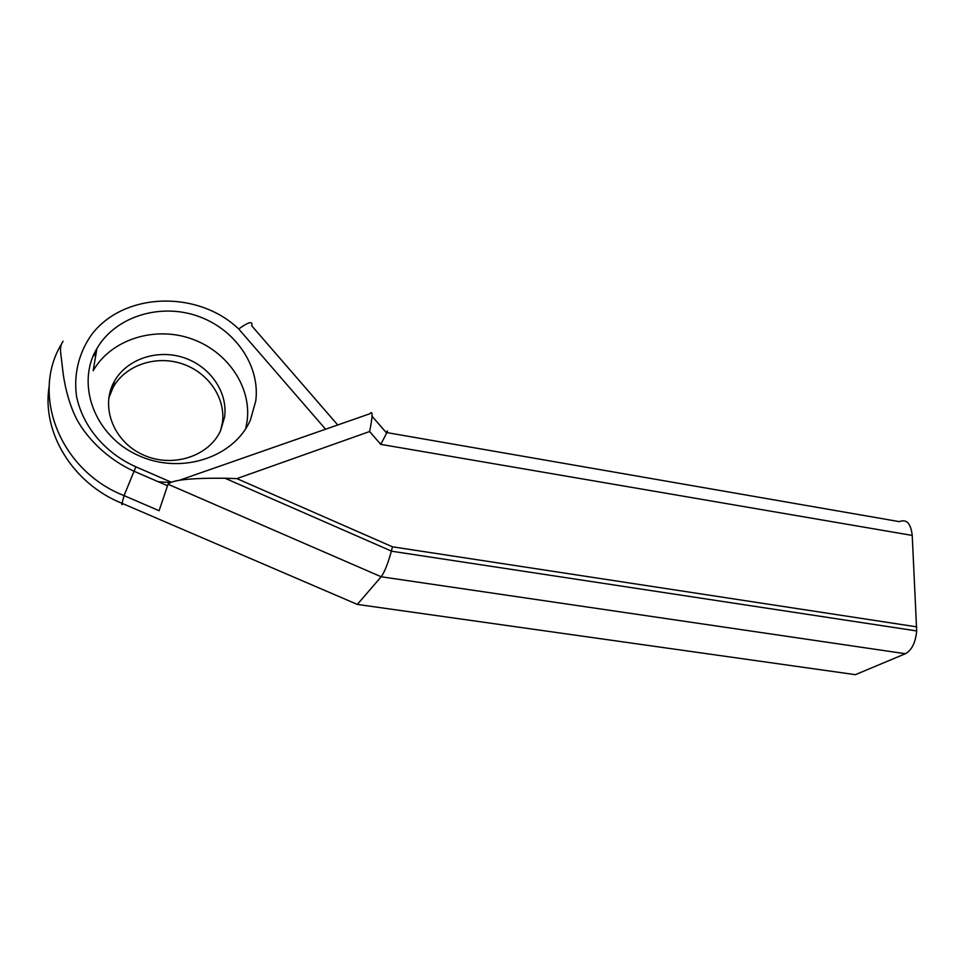<?xml version="1.0" encoding="UTF-8"?>
<svg xmlns="http://www.w3.org/2000/svg" width="965" height="965" viewBox="0 0 965 965"><rect width="100%" height="100%" fill="white"/><g stroke="black" fill="none" stroke-linecap="round" stroke-linejoin="round"><path stroke-width="1.45" d="M49.251 385.783C41.254 432.139 72.749 483.682 122.024 503.32L124.051 495.612L135.872 466.819L171.095 482.126M60.916 345C30.699 396.157 60.964 471.065 124.051 495.612L159.104 510.714L168.031 484.225L381.187 576.768L357.327 604.416L122.024 503.32C121.59 504.997 121.855 505.105 122.796 503.658M337.738 424.974L251.769 325.844C253.011 320.73 248.656 321.779 238.729 328.993C198.814 290.682 125.92 291.478 92.592 333.347C79.275 351.296 73.497 373.371 76.476 396.012C82.459 426.108 105.076 453.14 135.872 466.819M372.068 416.265L386.157 432.477C389.016 428.412 387.206 432.38 380.741 444.358L369.607 431.536C372.804 415.806 372.9 409.884 369.885 413.744L179.538 480.208M108.768 398.135L113.122 387.375C125.402 365.12 155.872 355.011 181.927 363.709C208.066 372.225 225.858 397.942 222.42 422.586L220.575 430.655M255.761 400.97L250.43 419.932C234.314 457.386 181.167 475.25 138.152 455.383C94.847 436.108 75.463 384.444 96.91 348.534C115.305 316.641 159.611 302.974 197.125 315.905C234.748 328.595 260.393 365.494 255.761 400.97M357.327 604.416L855.388 674.668L905.399 653.727C911.768 650.229 915.532 642.63 916.69 630.941L912.227 535.43C910.839 523.38 906.557 518.784 899.344 521.643L386.869 432.597M905.399 653.727L381.187 576.768C384.468 572.341 387.858 563.801 391.368 551.172L392.453 546.805L916.702 626.852M168.031 484.225C172.108 479.931 191.106 477.94 225.014 478.242L236.871 478.616L392.453 546.805M224.592 417.025C228.042 392.2 210.093 366.278 183.736 357.653C157.44 348.86 126.717 359.004 114.328 381.416C99.998 406.482 113.472 441.644 143.013 454.817C172.337 468.387 208.995 456.433 220.623 430.559L224.592 417.025M96.91 348.534L93.183 370.693C111.035 339.571 154.002 326.037 190.382 338.45C226.884 350.633 251.708 386.458 247.149 421.017L245.653 428.81M170.033 482.56L158.127 481.692M96.09 353.443L92.966 356.507M238.729 328.993L325.579 429.22M380.741 444.358L912.227 535.43M369.607 431.536L236.871 478.616M63.099 341.236C60.759 344.276 60.011 348.51 60.831 353.938L62.822 370.789C63.762 379.571 67.369 401.102 76.826 419.437C87.875 439.702 108.707 459.726 133.87 471.173L167.512 485.757M225.014 478.242L391.392 551.075M114.328 381.416L113.122 387.375M391.368 551.172L916.69 630.941"/></g></svg>
